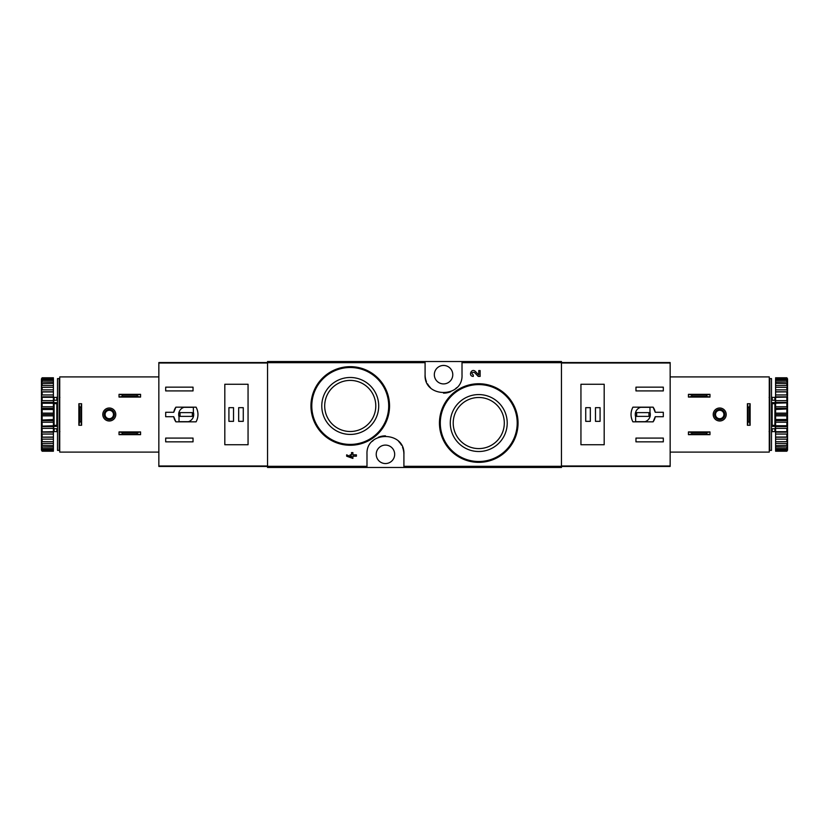 <?xml version="1.0" encoding="UTF-8"?>
<svg xmlns="http://www.w3.org/2000/svg" width="829" height="829" viewBox="0 0 829 829"><rect width="100%" height="100%" fill="white"/><g stroke="black" fill="none" stroke-linecap="round" stroke-linejoin="round"><path stroke-width="1.24" d="M403.91 467.473L561.461 467.473L561.461 361.527L267.539 361.527L267.539 467.473L403.91 467.473L403.91 454.313C405.288 430.645 365.641 430.552 366.988 454.313L366.988 467.473M506.623 395.329L493.887 386.77M474.426 372.408L478.24 376.407L474.426 372.408C471.525 372.221 471.152 373.091 473.307 375.05L473.307 376.407C467.784 376.221 471.452 367.63 475.421 371.475L478.758 374.977L478.758 370.563L480.126 370.563L480.126 376.407L478.24 376.407M351.527 457.069L346.657 454.831L346.657 456.199L352.895 458.437L352.895 456.199L356.397 456.199L356.397 454.831L352.895 454.831L352.895 452.593L351.527 452.593L351.527 454.831L350.066 454.831L350.066 456.199L351.527 456.199L351.527 457.069L346.657 454.831M378.014 378.138L365.361 369.672M425.09 361.527L425.09 374.687C423.712 398.355 463.359 398.448 462.012 374.687L462.012 361.527M478.758 394.573A28.476 28.476 0 0 1 503.41 437.277A28.476 28.476 0 0 1 454.095 437.277A28.476 28.476 0 0 1 478.758 394.573M478.758 383.744A39.305 39.305 0 0 1 512.788 442.696A39.305 39.305 0 0 1 444.717 442.696A39.305 39.305 0 0 1 478.758 383.744A39.305 39.305 0 0 1 512.788 442.696A39.305 39.305 0 0 1 444.717 442.696A39.305 39.305 0 0 1 478.758 383.744M478.758 397.495A25.544 25.544 0 0 1 500.882 435.816A25.544 25.544 0 0 1 456.634 435.816A25.544 25.544 0 0 1 478.758 397.495M350.242 377.485A28.476 28.476 0 0 1 374.905 420.189A28.476 28.476 0 0 1 325.59 420.189A28.476 28.476 0 0 1 350.242 377.485M350.242 366.656A39.305 39.305 0 0 1 384.283 425.609A39.305 39.305 0 0 1 316.212 425.609A39.305 39.305 0 0 1 350.242 366.656A39.305 39.305 0 0 1 384.283 425.609A39.305 39.305 0 0 1 316.212 425.609A39.305 39.305 0 0 1 350.242 366.656M350.242 380.407A25.544 25.544 0 0 1 372.366 418.728A25.544 25.544 0 0 1 328.118 418.728A25.544 25.544 0 0 1 350.242 380.407M403.91 454.313A18.456 18.456 0 0 0 402.542 447.349M401.464 445.142A18.456 18.456 0 0 0 398.583 441.36M385.464 435.857A18.456 18.456 0 0 0 378.335 437.287M373.589 440.178A18.456 18.456 0 0 0 372.325 441.339M385.454 445.09A9.233 9.233 0 0 1 393.443 458.934A9.233 9.233 0 0 1 377.454 458.934A9.233 9.233 0 0 1 385.454 445.09M425.09 374.687A18.456 18.456 0 0 0 426.458 381.651M427.536 383.858A18.456 18.456 0 0 0 430.417 387.64M443.536 393.143A18.456 18.456 0 0 0 450.665 391.713M455.411 388.822A18.456 18.456 0 0 0 456.675 387.661M443.546 365.454A9.233 9.233 0 0 1 451.546 379.299A9.233 9.233 0 0 1 435.557 379.299A9.233 9.233 0 0 1 443.546 365.454M173.748 412.282L165.686 412.282L165.686 416.718L173.748 416.718L175.903 421.847L196.09 421.847C198.587 416.946 198.587 412.054 196.09 407.153L175.903 407.153L173.748 412.282A12.642 12.642 0 0 1 175.903 407.153M267.539 362.553L158.847 362.553L158.847 466.447L267.539 466.447M165.686 390.915L165.686 387.153L193.033 387.153L193.033 390.915L165.686 390.915M193.033 441.847L165.686 441.847L165.686 438.085L193.033 438.085L193.033 441.847M224.814 384.252L224.814 444.748L248.058 444.748L248.058 384.252L224.814 384.252M173.748 416.718A12.642 12.642 0 0 0 175.903 421.847M193.375 407.319L183.955 407.319A7.523 7.523 0 0 0 179.012 416.738L179.012 421.681L188.432 421.681A7.523 7.523 0 0 0 193.375 412.262L193.375 407.319M192.349 412.624L180.038 412.624L180.038 416.376L192.349 416.376L192.349 412.624M243.27 407.661L238.659 407.661L238.659 421.339L243.27 421.339L243.27 407.661M233.529 407.661L228.918 407.661L228.918 421.339L233.529 421.339L233.529 407.661M119.034 431.93L140.567 431.93L137.21 432.614L137.21 433.981L140.567 434.665L119.034 434.665L122.391 433.981L122.391 432.614L119.034 431.93L119.034 434.665M137.21 433.981L122.391 433.981M137.21 432.614L122.391 432.614M140.567 431.93L140.567 434.665M119.034 394.335L140.567 394.335L137.21 395.018L137.21 396.386L140.567 397.07L119.034 397.07L122.391 396.386L122.391 395.018L119.034 394.335L119.034 397.07M137.21 396.386L122.391 396.386M137.21 395.018L122.391 395.018M140.567 394.335L140.567 397.07M158.847 376.905L59.74 376.905L59.74 452.095L158.847 452.095M102.796 414.5A6.497 6.497 0 0 1 112.537 408.873A6.497 6.497 0 0 1 112.537 420.127A6.497 6.497 0 0 1 102.796 414.5M81.605 425.267L81.605 403.733L80.921 407.091L80.921 421.785L81.605 425.267L78.879 425.267L79.553 421.785L80.921 421.785M80.921 407.091L79.553 407.091L78.879 403.733L78.879 425.267M79.553 407.091L79.553 421.785M81.605 403.733L78.879 403.733M104.164 414.5A5.129 5.129 0 0 1 111.853 410.065A5.129 5.129 0 0 1 111.853 418.935A5.129 5.129 0 0 1 104.164 414.5M105.086 414.5A4.207 4.207 0 0 1 111.397 410.863A4.207 4.207 0 0 1 111.397 418.137A4.207 4.207 0 0 1 105.086 414.5M59.222 378.615L59.222 450.385L57.512 450.385L57.512 378.615L59.222 378.615M57.512 403.195L56.828 403.682L56.828 425.318L57.512 425.805M57.512 428.759L53.75 428.759L53.75 425.381L56.828 425.318M57.512 402.656L53.75 402.656L53.75 403.619L56.828 403.682M41.45 378.874L42.134 377.786L53.408 377.786L42.134 378.107L41.45 378.874L53.408 378.584L53.408 379.527L42.134 379.527L41.45 380.376L53.408 380.47L53.408 382.014L42.134 382.014L41.45 382.925L41.45 383.63L53.408 383.392L53.408 385.495L42.134 385.495L41.45 386.428L41.45 387.34L53.408 387.257L53.408 389.848L42.134 389.848L41.45 390.78L41.45 391.868L42.134 391.951L53.408 391.951L53.408 394.946L42.134 394.946L41.45 395.858L41.45 397.091L42.134 397.329L53.408 397.329L53.408 400.645L42.134 400.645L41.45 401.505L42.134 403.236L53.408 403.236L53.408 406.77L42.134 406.77L41.45 407.536L42.134 409.474L53.408 409.474L53.408 413.122L42.134 413.122L41.45 413.785L42.134 415.878L53.408 415.878L53.408 419.526L41.45 420.065L42.134 422.23L53.408 422.23L53.408 425.764L41.45 426.158L42.134 428.355L53.408 428.355L53.408 431.671L41.45 431.909L42.134 434.054L53.408 434.054L53.408 437.049L41.45 437.132L42.134 439.152L53.408 439.152L53.408 441.743L41.45 441.66L42.134 443.505L53.408 443.505L53.408 445.608L41.45 445.37L42.134 446.986L53.408 446.986L53.408 448.53L41.45 448.624L42.134 449.473L53.408 449.473L53.408 450.416L41.45 450.126L42.134 450.893L53.408 451.214L42.134 451.214L41.45 450.126M42.134 378.584L42.134 379.527M42.134 380.47L42.134 382.014M42.134 383.392L42.134 385.495M42.134 387.257L42.134 389.848M42.134 391.951L42.134 394.946M42.134 397.329L42.134 400.645M42.134 403.236L42.134 406.77M42.134 409.474L42.134 413.122M42.134 415.878L42.134 419.526M42.134 422.23L42.134 425.764M42.134 428.355L42.134 431.671M42.134 434.054L42.134 437.049M42.134 439.152L42.134 441.743M42.134 443.505L42.134 445.608M42.134 446.986L42.134 448.53M42.134 449.473L42.134 450.416M41.45 379.122L41.45 380.376M41.45 380.863L41.45 382.925M41.45 383.63L41.45 386.428M41.45 387.34L41.45 390.78M41.45 391.868L41.45 395.858M41.45 397.091L41.45 401.505M41.45 402.842L41.45 407.536M41.45 408.935L41.45 413.785M41.45 415.215L41.45 420.065M41.45 421.464L41.45 426.158M41.45 427.495L41.45 431.909M41.45 433.142L41.45 437.132M41.45 438.22L41.45 441.66M41.45 442.572L41.45 445.37M41.45 446.075L41.45 448.137M41.45 448.624L41.45 449.878M59.906 431.588L59.222 432.272M54.092 428.759L54.092 431.588L53.408 432.272M53.408 380.47L53.408 379.527M53.408 383.392L53.408 382.014M53.408 387.257L53.408 385.495M53.408 391.951L53.408 389.848M53.408 397.329L53.408 394.946M53.408 403.236L53.408 400.645M53.408 409.474L53.408 406.77M53.408 415.878L53.408 413.122M53.408 422.23L53.408 419.526M53.408 428.355L53.408 425.764M53.408 434.054L53.408 431.671M53.408 439.152L53.408 437.049M53.408 443.505L53.408 441.743M53.408 446.986L53.408 445.608M53.408 449.473L53.408 448.53M41.45 437.215L53.408 437.215M41.45 432.168L53.408 432.168M41.45 426.583L53.408 426.583M41.45 420.635L53.408 420.635M41.45 414.5L53.408 414.5M41.45 408.365L53.408 408.365M41.45 402.417L53.408 402.417M41.45 396.832L53.408 396.832M41.45 391.785L53.408 391.785M53.75 402.656L53.75 400.241L57.512 400.241M57.512 426.344L53.75 426.344M59.74 427.816L59.222 428.085M59.222 425.246L59.74 425.515M59.222 425.899L59.74 426.168M655.252 416.718L663.314 416.718L663.314 412.282L655.252 412.282L653.097 407.153L632.91 407.153C630.413 412.054 630.413 416.946 632.91 421.847L653.097 421.847L655.252 416.718A12.642 12.642 0 0 1 653.097 421.847M561.461 466.447L670.153 466.447L670.153 362.553L561.461 362.553M663.314 438.085L663.314 441.847L635.967 441.847L635.967 438.085L663.314 438.085M635.967 387.153L663.314 387.153L663.314 390.915L635.967 390.915L635.967 387.153M604.186 444.748L604.186 384.252L580.942 384.252L580.942 444.748L604.186 444.748M655.252 412.282A12.642 12.642 0 0 0 653.097 407.153M635.625 421.681L645.045 421.681A7.523 7.523 0 0 0 649.988 412.262L649.988 407.319L640.568 407.319A7.523 7.523 0 0 0 635.625 416.738L635.625 421.681M636.651 416.376L648.962 416.376L648.962 412.624L636.651 412.624L636.651 416.376M585.73 421.339L590.341 421.339L590.341 407.661L585.73 407.661L585.73 421.339M595.471 421.339L600.082 421.339L600.082 407.661L595.471 407.661L595.471 421.339M709.966 397.07L688.433 397.07L691.79 396.386L691.79 395.018L688.433 394.335L709.966 394.335L706.609 395.018L706.609 396.386L709.966 397.07L709.966 394.335M691.79 395.018L706.609 395.018M691.79 396.386L706.609 396.386M688.433 397.07L688.433 394.335M709.966 434.665L688.433 434.665L691.79 433.981L691.79 432.614L688.433 431.93L709.966 431.93L706.609 432.614L706.609 433.981L709.966 434.665L709.966 431.93M691.79 432.614L706.609 432.614M691.79 433.981L706.609 433.981M688.433 434.665L688.433 431.93M670.153 452.095L769.26 452.095L769.26 376.905L670.153 376.905M726.204 414.5A6.497 6.497 0 0 1 716.463 420.127A6.497 6.497 0 0 1 716.463 408.873A6.497 6.497 0 0 1 726.204 414.5M747.395 403.733L747.395 425.267L748.079 421.909L748.079 407.215L747.395 403.733L750.121 403.733L749.447 407.215L748.079 407.215M748.079 421.909L749.447 421.909L750.121 425.267L750.121 403.733M749.447 421.909L749.447 407.215M747.395 425.267L750.121 425.267M724.836 414.5A5.129 5.129 0 0 1 717.147 418.935A5.129 5.129 0 0 1 717.147 410.065A5.129 5.129 0 0 1 724.836 414.5M723.914 414.5A4.207 4.207 0 0 1 717.603 418.137A4.207 4.207 0 0 1 717.603 410.863A4.207 4.207 0 0 1 723.914 414.5M769.778 450.385L769.778 378.615L771.488 378.615L771.488 450.385L769.778 450.385M771.488 425.805L772.172 425.318L772.172 403.682L771.488 403.195M771.488 400.241L775.25 400.241L775.25 403.619L772.172 403.682M771.488 426.344L775.25 426.344L775.25 425.381L772.172 425.318M787.55 450.126L786.866 451.214L775.592 451.214L786.866 450.893L787.55 450.126L775.592 450.416L775.592 449.473L786.866 449.473L787.55 448.624L775.592 448.53L775.592 446.986L786.866 446.986L787.55 446.075L787.55 445.37L775.592 445.608L775.592 443.505L786.866 443.505L787.55 442.572L787.55 441.66L775.592 441.743L775.592 439.152L786.866 439.152L787.55 438.22L787.55 437.132L786.866 437.049L775.592 437.049L775.592 434.054L786.866 434.054L787.55 433.142L787.55 431.909L786.866 431.671L775.592 431.671L775.592 428.355L786.866 428.355L787.55 427.495L786.866 425.764L775.592 425.764L775.592 422.23L786.866 422.23L787.55 421.464L786.866 419.526L775.592 419.526L775.592 415.878L786.866 415.878L787.55 415.215L786.866 413.122L775.592 413.122L775.592 409.474L787.55 408.935L786.866 406.77L775.592 406.77L775.592 403.236L787.55 402.842L786.866 400.645L775.592 400.645L775.592 397.329L787.55 397.091L786.866 394.946L775.592 394.946L775.592 391.951L787.55 391.868L786.866 389.848L775.592 389.848L775.592 387.257L787.55 387.34L786.866 385.495L775.592 385.495L775.592 383.392L787.55 383.63L786.866 382.014L775.592 382.014L775.592 380.47L787.55 380.376L786.866 379.527L775.592 379.527L775.592 378.584L787.55 378.874L786.866 378.107L775.592 377.786L786.866 377.786L787.55 378.874M786.866 450.416L786.866 449.473M786.866 448.53L786.866 446.986M786.866 445.608L786.866 443.505M786.866 441.743L786.866 439.152M786.866 437.049L786.866 434.054M786.866 431.671L786.866 428.355M786.866 425.764L786.866 422.23M786.866 419.526L786.866 415.878M786.866 413.122L786.866 409.474M786.866 406.77L786.866 403.236M786.866 400.645L786.866 397.329M786.866 394.946L786.866 391.951M786.866 389.848L786.866 387.257M786.866 385.495L786.866 383.392M786.866 382.014L786.866 380.47M786.866 379.527L786.866 378.584M787.55 449.878L787.55 448.624M787.55 448.137L787.55 446.075M787.55 445.37L787.55 442.572M787.55 441.66L787.55 438.22M787.55 437.132L787.55 433.142M787.55 431.909L787.55 427.495M787.55 426.158L787.55 421.464M787.55 420.065L787.55 415.215M787.55 413.785L787.55 408.935M787.55 407.536L787.55 402.842M787.55 401.505L787.55 397.091M787.55 395.858L787.55 391.868M787.55 390.78L787.55 387.34M787.55 386.428L787.55 383.63M787.55 382.925L787.55 380.863M787.55 380.376L787.55 379.122M769.094 397.412L769.778 396.728M774.908 400.241L774.908 397.412L775.592 396.728M775.592 448.53L775.592 449.473M775.592 445.608L775.592 446.986M775.592 441.743L775.592 443.505M775.592 437.049L775.592 439.152M775.592 431.671L775.592 434.054M775.592 425.764L775.592 428.355M775.592 419.526L775.592 422.23M775.592 413.122L775.592 415.878M775.592 406.77L775.592 409.474M775.592 400.645L775.592 403.236M775.592 394.946L775.592 397.329M775.592 389.848L775.592 391.951M775.592 385.495L775.592 387.257M775.592 382.014L775.592 383.392M775.592 379.527L775.592 380.47M787.55 391.785L775.592 391.785M787.55 396.832L775.592 396.832M787.55 402.417L775.592 402.417M787.55 408.365L775.592 408.365M787.55 414.5L775.592 414.5M787.55 420.635L775.592 420.635M787.55 426.583L775.592 426.583M787.55 432.168L775.592 432.168M787.55 437.215L775.592 437.215M775.25 426.344L775.25 428.759L771.488 428.759M771.488 402.656L775.25 402.656M769.26 401.184L769.778 400.915M769.778 403.754L769.26 403.485M769.778 403.101L769.26 402.832M425.09 362.677L267.539 362.677M366.988 466.323L267.539 466.323M561.461 466.323L403.91 466.323M561.461 362.677L462.012 362.677M478.758 384.594A38.445 38.445 0 0 1 512.053 442.271A38.445 38.445 0 0 1 445.453 442.271A38.445 38.445 0 0 1 478.758 384.594M350.242 367.506A38.445 38.445 0 0 1 383.547 425.184A38.445 38.445 0 0 1 316.947 425.184A38.445 38.445 0 0 1 350.242 367.506M267.539 465.991L158.847 465.991M267.539 363.009L158.847 363.009M56.828 428.759L56.828 431.588L57.512 432.272M54.092 400.241L54.092 397.412L56.828 397.412L56.828 400.241M54.092 403.682L54.092 425.318M561.461 363.009L670.153 363.009M561.461 465.991L670.153 465.991M772.172 400.241L772.172 397.412L771.488 396.728M774.908 428.759L774.908 431.588L772.172 431.588L772.172 428.759M774.908 425.318L774.908 403.682M56.828 397.412L57.512 396.728M54.092 431.588L56.828 431.588M59.906 397.412L59.222 396.728M54.092 397.412L53.408 396.728M772.172 431.588L771.488 432.272M774.908 397.412L772.172 397.412M769.094 431.588L769.778 432.272M774.908 431.588L775.592 432.272"/></g></svg>
